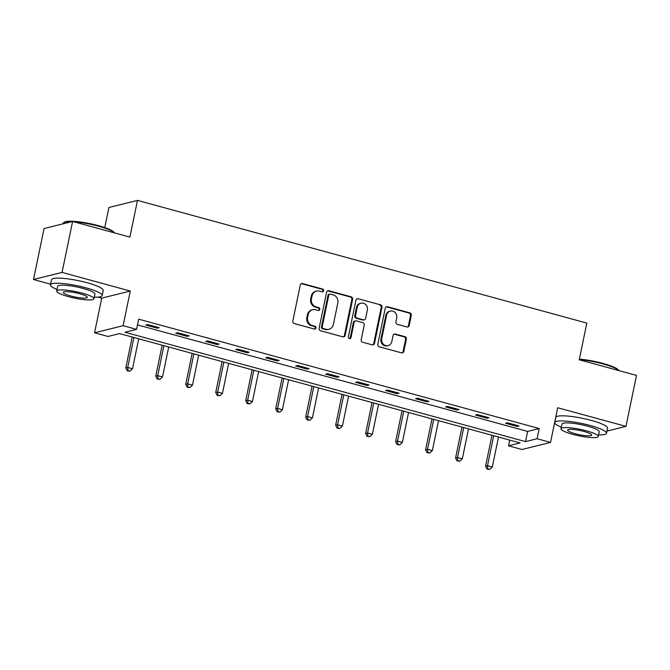 <?xml version="1.0" encoding="UTF-8"?>
<svg xmlns="http://www.w3.org/2000/svg" width="670" height="670" viewBox="0 0 670 670"><rect width="100%" height="100%" fill="white"/><g stroke="black" fill="none" stroke-linecap="round" stroke-linejoin="round"><path stroke-width="1" d="M323.644 290.788A1.449 1.348 76 0 0 322.613 289.03L302.572 283.561A2.077 1.926 76 0 0 300.269 285.043L292.815 321.064A2.077 1.926 76 0 0 294.289 323.577L314.331 329.045A1.449 1.348 76 0 0 315.939 328.007A1.449 1.348 76 0 0 314.908 326.248L312.312 325.536A6.641 6.147 76 0 1 307.605 317.488L308.225 314.49A6.641 6.147 76 0 1 312.664 309.691A6.641 6.147 76 0 1 315.587 309.733L318.183 310.445A1.449 1.348 76 0 0 319.791 309.398A1.449 1.348 76 0 0 318.761 307.639L316.173 306.935A6.641 6.147 76 0 1 311.458 298.879L312.078 295.88A6.641 6.147 76 0 1 316.516 291.082A6.641 6.147 76 0 1 319.439 291.123L322.036 291.835A1.449 1.348 76 0 0 323.644 290.788M322.278 291.877A1.449 1.348 76 0 0 321.843 289.222L301.802 283.753A2.077 1.926 76 0 0 301.282 283.686M314.565 329.087A1.449 1.348 76 0 0 314.138 326.441L311.542 325.729L312.312 325.536M318.426 310.486A1.449 1.348 76 0 0 317.99 307.832L315.394 307.12L316.173 306.935M406.899 326.943A2.077 1.926 76 0 0 409.203 325.461L411.296 315.361A2.077 1.926 76 0 0 409.822 312.84L387.562 306.76A2.077 1.926 76 0 0 385.258 308.25L377.796 344.263A2.077 1.926 76 0 0 379.27 346.784L401.531 352.856A2.077 1.926 76 0 0 403.834 351.373L406.363 339.171A2.077 1.926 76 0 0 404.889 336.65L395.359 334.054A2.077 1.926 76 0 0 393.064 335.536L391.808 341.591A5.553 5.142 76 0 1 388.097 345.594A5.553 5.142 76 0 1 381.716 338.836L386.623 315.126A5.553 5.142 76 0 1 390.334 311.115A5.553 5.142 76 0 1 396.715 317.882L395.903 321.826A2.077 1.926 76 0 0 397.369 324.347L406.899 326.943M537.089 438.724L550.539 442.401L521.989 449.495L508.53 445.818L520.113 442.945L119.578 333.585L108.004 336.466L94.554 332.789L123.104 325.695L136.563 329.372L124.98 332.245L525.514 441.605L537.089 438.724L539.199 428.532L138.673 319.18L136.563 329.372M72.611 221.452L62.059 272.414L33.5 279.507L44.053 228.545L72.611 221.452L129.88 237.088L137.484 200.397L586.828 323.082L579.223 359.773L636.5 375.409L625.947 426.371L557.716 407.745L550.539 442.401M97.971 297.111L101.731 298.133L130.281 291.04L62.059 272.414M130.281 291.04L123.104 325.695M352.621 299.339A2.077 1.926 76 0 0 351.147 296.818L328.886 290.747A2.077 1.926 76 0 0 326.591 292.229L319.129 328.25A2.077 1.926 76 0 0 320.603 330.762L342.864 336.842A2.077 1.926 76 0 0 345.167 335.352L352.621 299.339L351.851 299.532A2.077 1.926 76 0 0 350.377 297.011L328.116 290.939A2.077 1.926 76 0 0 327.597 290.872M358.224 298.753L380.485 304.833A2.077 1.926 76 0 1 381.959 307.346L374.497 343.367A2.077 1.926 76 0 1 372.202 344.849L362.671 342.244A2.077 1.926 76 0 1 361.197 339.732L364.22 325.126A2.077 1.926 76 0 0 362.755 322.613L356.432 320.888A2.077 1.926 76 0 0 354.128 322.371L350.979 337.579A1.449 1.348 76 0 1 350.008 338.626A1.449 1.348 76 0 1 348.341 336.859L355.921 300.235A2.077 1.926 76 0 1 358.224 298.753L380.485 304.833M606.936 431.095L625.947 426.371M137.484 200.397L108.925 207.491L104.763 227.574M137.484 324.891L527.625 431.413L539.199 428.532M145.75 325.034L157.283 328.183L159.217 327.705L147.685 324.556L145.75 325.034M175.733 333.216L187.265 336.365L189.191 335.888L177.667 332.739L175.733 333.216M205.715 341.407L217.247 344.556L219.174 344.078L207.65 340.93L205.715 341.407M235.698 349.589L247.23 352.738L249.156 352.261L237.624 349.112L235.698 349.589M265.68 357.78L277.213 360.929L279.139 360.443L267.606 357.303L265.68 357.78M295.663 365.962L307.195 369.111L309.121 368.634L297.589 365.485L295.663 365.962M325.645 374.153L337.178 377.302L339.104 376.816L327.571 373.667L325.645 374.153M355.628 382.335L367.16 385.484L369.086 385.007L357.554 381.858L355.628 382.335M385.61 390.526L397.142 393.675L399.069 393.19L387.536 390.041L385.61 390.526M415.593 398.709L427.125 401.858L429.051 401.38L417.519 398.231L415.593 398.709M445.575 406.891L457.107 410.04L459.034 409.563L447.501 406.414L445.575 406.891M475.558 415.082L487.082 418.231L489.016 417.753L477.484 414.604L475.558 415.082M505.54 423.264L517.064 426.413L518.999 425.936L507.466 422.787L505.54 423.264M509.719 440.106L508.53 445.818M101.731 298.133L94.554 332.789M33.5 279.507L50.568 284.164M527.625 431.413L525.514 441.605M157.283 328.183L157.483 327.228M187.265 336.365L187.466 335.419M217.247 344.556L217.448 343.601M247.23 352.738L247.431 351.792M277.213 360.929L277.405 359.974M307.195 369.111L307.388 368.157M337.178 377.302L337.37 376.347M367.16 385.484L367.353 384.53M397.142 393.675L397.335 392.721M427.125 401.858L427.318 400.903M457.107 410.04L457.3 409.094M487.082 418.231L487.283 417.276M517.064 426.413L517.265 425.467M316.516 291.082L315.746 291.274A6.641 6.147 76 0 0 311.307 296.073L312.078 295.88M315.394 307.12A6.641 6.147 76 0 1 310.687 299.071L311.307 296.073M312.664 309.691L311.893 309.883A6.641 6.147 76 0 0 307.455 314.682L308.225 314.49M311.542 325.729A6.641 6.147 76 0 1 306.835 317.68L307.455 314.682M343.383 336.901A2.077 1.926 76 0 0 344.388 335.544L351.851 299.532M330.385 294.113A1.449 1.348 76 0 0 328.777 295.152L322.228 326.767A1.449 1.348 76 0 0 323.258 328.526L325.997 329.272A6.641 6.147 76 0 0 328.92 329.313A6.641 6.147 76 0 0 333.359 324.523L337.831 302.907A6.641 6.147 76 0 0 333.124 294.859L330.385 294.113M329.741 294.105L328.97 294.298A1.449 1.348 76 0 0 327.998 295.344L328.777 295.152M328.92 329.313L328.149 329.506A6.641 6.147 76 0 1 325.218 329.464L322.488 328.719A1.449 1.348 76 0 1 321.458 326.96L327.998 295.344M372.713 344.916A2.077 1.926 76 0 0 373.726 343.559L381.188 307.538A2.077 1.926 76 0 0 379.714 305.026M355.519 320.871L354.748 321.064A2.077 1.926 76 0 0 353.358 322.563L350.209 337.772L350.979 337.579M349.606 338.66A1.449 1.348 76 0 0 350.209 337.772M367.361 309.967A5.553 5.142 76 0 0 360.979 303.209A5.553 5.142 76 0 0 357.269 307.212L355.544 315.57A2.077 1.926 76 0 0 357.01 318.083L363.333 319.808A2.077 1.926 76 0 0 365.636 318.325L367.361 309.967M360.979 303.209L360.209 303.393A5.553 5.142 76 0 0 356.499 307.404L357.269 307.212M364.246 319.825L363.475 320.009A2.077 1.926 76 0 1 362.562 320L356.239 318.275A2.077 1.926 76 0 1 354.765 315.763L356.499 307.404M357.453 298.946A2.077 1.926 76 0 0 356.934 298.879M390.334 311.115L389.563 311.307A5.553 5.142 76 0 0 385.853 315.31L386.623 315.126M388.097 345.594L387.327 345.787A5.553 5.142 76 0 1 380.945 339.028L385.853 315.31M402.05 352.923A2.077 1.926 76 0 0 403.064 351.566L405.593 339.363A2.077 1.926 76 0 0 404.119 336.842L394.588 334.246A2.077 1.926 76 0 0 394.069 334.179M407.419 327.01A2.077 1.926 76 0 0 408.432 325.654L410.517 315.545A2.077 1.926 76 0 0 409.052 313.032L386.791 306.952A2.077 1.926 76 0 0 386.272 306.894M132.183 337.027L125.776 367.947L127.71 367.47L132.509 368.776L138.715 338.811M133.916 337.496L127.71 367.47L128.02 370.652L127.25 370.845L129.947 371.18L128.02 370.652M132.509 368.776L129.947 371.18M127.25 370.845L125.776 367.947M71.615 221.695A26.423 4.573 -168.3 0 0 63.742 222.582L64.479 222.122A25.787 4.464 11.7 0 1 98.591 225.698A25.787 4.464 11.7 0 1 114.193 232.415L114.52 232.892M114.486 232.884A26.423 4.573 -168.3 0 0 98.699 226.251A26.423 4.573 -168.3 0 0 73.993 221.829M63.742 222.582A26.423 4.573 -168.3 0 0 63.181 223.286L63.064 223.822M94.286 297.178A26.423 4.573 -168.3 0 0 102.175 295.562A26.423 4.573 -168.3 0 0 85.944 287.815A26.423 4.573 -168.3 0 0 50.426 284.851A26.423 4.573 -168.3 0 0 57.025 289.457M102.175 295.562L103.23 290.47A26.423 4.573 -168.3 0 0 86.999 282.715A26.423 4.573 -168.3 0 0 51.481 279.75L50.426 284.851M56.699 291.04L57.67 286.35A19.02 3.291 11.7 0 1 83.248 288.485A19.02 3.291 11.7 0 1 94.931 294.063L93.959 298.753A19.02 3.291 -168.3 0 0 82.276 293.167A19.02 3.291 -168.3 0 0 56.699 291.04A19.02 3.291 -168.3 0 0 68.382 296.626A19.02 3.291 -168.3 0 0 93.959 298.753M70.852 296.006A12.261 2.119 -168.3 0 0 87.335 297.38A12.261 2.119 -168.3 0 0 79.805 293.787A12.261 2.119 -168.3 0 0 63.323 292.413A12.261 2.119 -168.3 0 0 70.852 296.006M579.366 359.12A25.787 4.464 11.7 0 1 602.899 363.391A25.787 4.464 11.7 0 1 618.502 370.108L618.829 370.585M618.804 370.577A26.423 4.573 -168.3 0 0 603.008 363.944A26.423 4.573 -168.3 0 0 579.265 359.597M598.595 434.872A26.423 4.573 -168.3 0 0 606.484 433.264A26.423 4.573 -168.3 0 0 590.262 425.509A26.423 4.573 -168.3 0 0 554.743 422.544A26.423 4.573 -168.3 0 0 561.343 427.159M606.484 433.264L607.539 428.163A26.423 4.573 -168.3 0 0 591.317 420.408A26.423 4.573 -168.3 0 0 555.798 417.452L554.743 422.544M561.016 428.733L561.988 424.043A19.02 3.291 11.7 0 1 587.556 426.179A19.02 3.291 11.7 0 1 599.24 431.765L598.268 436.446A19.02 3.291 -168.3 0 0 586.585 430.869A19.02 3.291 -168.3 0 0 561.016 428.733A19.02 3.291 -168.3 0 0 572.699 434.319A19.02 3.291 -168.3 0 0 598.268 436.446M575.162 433.708A12.261 2.119 -168.3 0 0 591.644 435.081A12.261 2.119 -168.3 0 0 584.114 431.48A12.261 2.119 -168.3 0 0 567.641 430.106A12.261 2.119 -168.3 0 0 575.162 433.708M162.165 345.209L155.758 376.13L157.693 375.652L162.492 376.967L168.698 347.001M163.899 345.687L157.693 375.652L158.003 378.843L157.232 379.036L159.929 379.362L158.003 378.843M162.492 376.967L159.929 379.362M157.232 379.036L155.758 376.13M192.148 353.4L185.741 384.32L187.675 383.843L192.474 385.149L198.68 355.184M193.881 353.869L187.675 383.843L187.985 387.026L187.215 387.218L189.911 387.553L187.985 387.026M192.474 385.149L189.911 387.553M187.215 387.218L185.741 384.32M222.13 361.582L215.723 392.503L217.649 392.025L222.457 393.34L228.663 363.366M223.864 362.06L217.649 392.025L217.968 395.216L217.197 395.409L219.886 395.736L217.968 395.216M222.457 393.34L219.886 395.736M217.197 395.409L215.723 392.503M252.113 369.773L245.706 400.694L247.632 400.216L252.439 401.523L258.645 371.557M253.838 370.242L247.632 400.216L247.95 403.399L247.18 403.591L249.868 403.926L247.95 403.399M252.439 401.523L249.868 403.926M247.18 403.591L245.706 400.694M282.095 377.955L275.688 408.876L277.615 408.399L282.422 409.713L288.628 379.739M283.82 378.433L277.615 408.399L277.933 411.589L277.162 411.782L279.851 412.109L277.933 411.589M282.422 409.713L279.851 412.109M277.162 411.782L275.688 408.876M312.069 386.146L305.671 417.067L307.597 416.581L312.404 417.896L318.61 387.93M313.803 386.615L307.597 416.581L307.915 419.772L307.145 419.964L309.833 420.299L307.915 419.772M312.404 417.896L309.833 420.299M307.145 419.964L305.671 417.067M342.052 394.328L335.653 425.249L337.579 424.772L342.387 426.087L348.593 396.112M343.785 394.806L337.579 424.772L337.898 427.963L337.127 428.147L339.816 428.482L337.898 427.963M342.387 426.087L339.816 428.482M337.127 428.147L335.653 425.249M372.034 402.519L365.636 433.44L367.562 432.954L372.369 434.269L378.575 404.303M373.768 402.988L367.562 432.954L367.88 436.145L367.101 436.338L369.798 436.673L367.88 436.145M372.369 434.269L369.798 436.673M367.101 436.338L365.636 433.44M402.017 410.702L395.618 441.622L397.545 441.145L402.352 442.451L408.558 412.486M403.75 411.179L397.545 441.145L397.863 444.327L397.084 444.52L399.781 444.855L397.863 444.327M402.352 442.451L399.781 444.855M397.084 444.52L395.618 441.622M431.999 418.892L425.601 449.813L427.527 449.327L432.334 450.642L438.54 420.676M433.733 419.361L427.527 449.327L427.845 452.518L427.066 452.711L429.763 453.046L427.845 452.518M432.334 450.642L429.763 453.046M427.066 452.711L425.601 449.813M461.982 427.075L455.583 457.995L457.51 457.518L462.317 458.824L468.523 428.859M463.715 427.544L457.51 457.518L457.819 460.7L457.049 460.893L459.746 461.228L457.819 460.7M462.317 458.824L459.746 461.228M457.049 460.893L455.583 457.995M491.964 435.257L485.566 466.178L487.492 465.7L492.299 467.015L498.505 437.049M493.698 435.734L487.492 465.7L487.802 468.891L487.031 469.084L489.728 469.41L487.802 468.891M492.299 467.015L489.728 469.41M487.031 469.084L485.566 466.178M321.843 289.222L322.613 289.03M314.138 326.441L314.908 326.248M317.99 307.832L318.761 307.639M310.687 299.071L311.458 298.879M306.835 317.68L307.605 317.488M301.802 283.753L302.572 283.561M344.388 335.544L345.167 335.352M328.116 290.939L328.886 290.747M350.377 297.011L351.147 296.818M321.458 326.96L322.228 326.767M322.488 328.719L323.258 328.526M325.218 329.464L325.997 329.272M381.188 307.538L381.959 307.346M373.726 343.559L374.497 343.367M353.358 322.563L354.128 322.371M354.765 315.763L355.544 315.57M356.239 318.275L357.01 318.083M362.562 320L363.333 319.808M380.945 339.028L381.716 338.836M394.588 334.246L395.359 334.054M404.119 336.842L404.889 336.65M405.593 339.363L406.363 339.171M403.064 351.566L403.834 351.373M386.791 306.952L387.562 306.76M409.052 313.032L409.822 312.84M410.517 315.545L411.296 315.361M408.432 325.654L409.203 325.461"/></g></svg>
